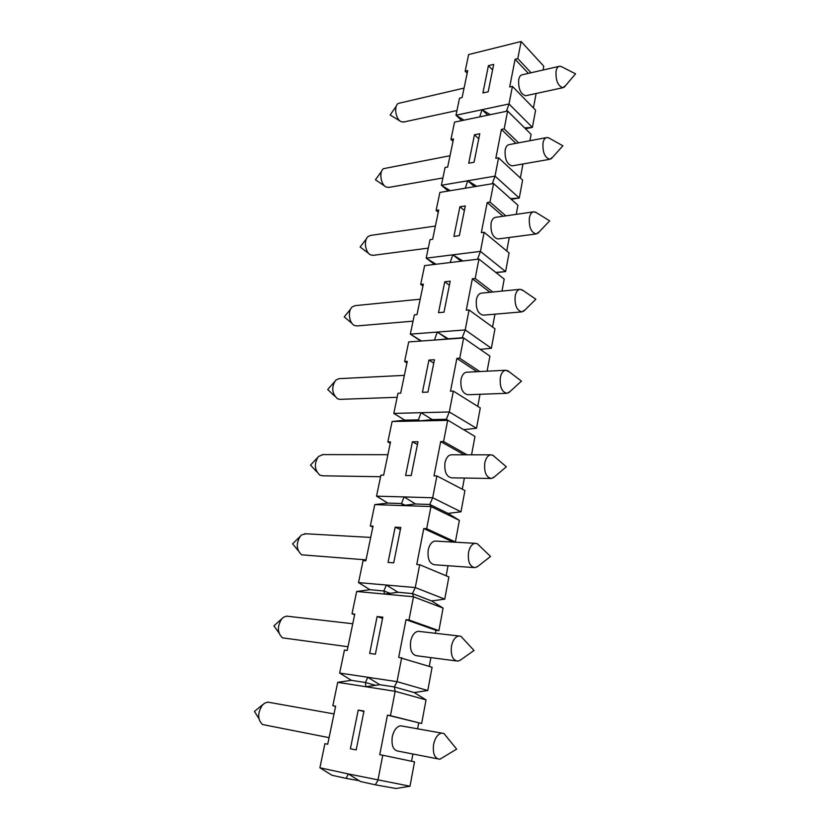 <?xml version="1.0" encoding="UTF-8"?>
<svg xmlns="http://www.w3.org/2000/svg" width="830" height="830" viewBox="0 0 830 830"><rect width="100%" height="100%" fill="white"/><g stroke="black" fill="none" stroke-linecap="round" stroke-linejoin="round"><path stroke-width="1.25" d="M389.052 187.362L386.189 187.03C380.763 184.82 378.822 171.872 383.46 168.687L450.016 155.729M450.254 190.693L441.373 185.256L445.077 167.494L447.671 167.027L453.512 138.921L450.929 139.43L454.539 122.124L507.628 111.054L504.173 128.889L501.424 129.428L495.811 158.312L498.571 157.814L495.022 176.136L492.283 183.731M438.904 630.644L408.983 619.989L413.485 596.77L384.539 594.073L398.047 592.267L412.479 593.585L413.485 596.77L443.085 608.089L438.904 630.644L435.989 630.312L435.428 633.28M430.895 657.609L429.255 666.386M408.983 619.989L406.036 619.668L398.701 657.308L432.098 667.279L427.772 690.519L397.031 681.648L394.343 686.939L395.163 691.307L390.442 715.657L387.454 715.138L379.767 754.636L382.765 755.227L377.899 780.356L375.326 784.817L360.562 781.559L348.33 773.944L409.999 786.217L396.066 788.5L375.326 784.817M398.047 592.267L386.365 585.036L415.27 587.557L412.479 593.585L431.527 600.93L444.756 599.136L415.27 587.557L419.7 564.711L416.764 564.504L423.757 528.575L426.672 528.72L430.967 506.549L402.363 505.563L415.519 503.986L404.096 496.931L432.679 497.751L429.784 504.464L430.967 506.549L459.384 520.369L448.076 513.386L429.784 504.464L415.519 503.986M404.086 121.937L401.16 121.709C395.796 119.562 393.617 106.406 398.161 103.449L464.074 88.084M373.355 255.318L370.605 254.893C365.179 252.621 363.478 239.974 368.147 236.488L370.605 235.419L435.397 226.04M413.029 321.158L356.858 325.941L354.4 325.422C348.994 323.109 347.531 310.762 352.221 306.944L355.074 305.648L420.198 299.194M397.155 397.29L340.124 399.365L337.519 398.805C331.865 393.493 331.243 387.309 335.652 380.244L338.941 378.656L404.376 375.357M380.596 476.721L322.683 475.808L319.934 475.206C314.425 469.998 313.916 463.773 318.409 456.531L322.912 454.612M366.03 559.866L301.612 554.814C296.258 549.699 295.864 543.432 300.45 536.014L301.871 534.769L306.052 533.783M347.978 646.736L282.48 637.845C277.313 632.813 277.064 626.494 281.723 618.889L283.538 617.261L286.62 616.14L288.529 616.358M329.085 737.652L262.519 724.528C257.559 719.568 257.435 713.188 262.176 705.386L264.448 703.29L267.717 702.107L270.248 702.564M561.422 66.639L559.752 66.203C557.926 66.4 556.702 68.06 556.059 71.193C555.612 80.396 557.874 85.905 562.833 87.731L565.604 85.563M526.417 95.575L525.598 95.751C520.524 94.018 518.221 88.654 518.698 79.639C519.352 76.578 520.618 74.939 522.485 74.721L558.88 66.41M536.502 212.739L533.866 211.795C531.657 212.086 530.163 214.099 529.384 217.834C528.814 227.067 531.076 232.442 536.17 233.956L539.21 231.84M498.374 238.916L497.979 238.967C492.771 237.515 490.468 232.286 491.07 223.26C491.868 219.597 493.404 217.626 495.666 217.325L533.379 211.868M523.305 290.635L520.109 289.307C517.671 289.66 516.032 291.89 515.171 295.988C514.538 305.233 516.789 310.524 521.925 311.883L525.048 309.86M521.925 311.883L483.247 315.172C477.987 313.875 475.694 308.708 476.368 299.682C477.25 295.677 478.941 293.498 481.431 293.135L520.109 289.307M509.537 372.048L505.761 370.242C503.084 370.678 501.268 373.137 500.314 377.64C499.619 386.884 501.849 392.113 507.026 393.306L510.18 391.428M506.705 393.316L467.85 394.727C462.559 393.565 460.287 388.482 461.013 379.445C461.999 375.056 463.866 372.649 466.605 372.214L505.761 370.242M495.126 457.206L493.186 455.4L490.8 454.83C487.853 455.348 485.841 458.087 484.772 463.036C484.014 472.291 486.224 477.437 491.422 478.485L494.524 476.794M490.623 478.464L451.738 477.852C446.436 476.835 444.185 471.814 444.984 462.787C446.084 457.953 448.138 455.286 451.147 454.778L451.831 454.778M480.01 546.348L477.281 543.692L475.154 543.318C471.917 543.941 469.707 546.991 468.514 552.448C467.674 561.713 469.863 566.776 475.061 567.668L478.007 566.226M473.723 567.564L434.868 564.794C429.567 563.912 427.346 558.964 428.218 549.937C429.442 544.615 431.704 541.658 435.013 541.056L436.238 541.119M464.105 639.743L460.94 636.32L458.793 635.977C455.245 636.735 452.796 640.127 451.468 646.155C450.565 655.42 452.703 660.421 457.901 661.157L460.557 660.006M455.961 660.898L417.189 655.814C411.908 655.067 409.73 650.191 410.663 641.175C412.033 635.303 414.533 632.014 418.154 631.298L419.98 631.505M433.582 744.479C432.606 753.754 434.702 758.682 439.869 759.263L456.645 749.116L443.905 733.461L441.664 733.108C437.773 734.021 435.076 737.818 433.582 744.479M437.327 758.776L398.649 751.223C393.389 750.611 391.262 745.797 392.268 736.781C393.804 730.307 396.553 726.634 400.527 725.783L402.965 726.219M447.318 737.652L443.905 733.461M549.19 138.143L547.063 137.49C545.061 137.728 543.702 139.554 543.007 142.978C542.498 152.191 544.76 157.638 549.782 159.298L552.707 157.15M512.722 165.772L512.079 165.886C506.933 164.299 504.63 158.997 505.169 149.971C505.885 146.63 507.286 144.835 509.34 144.576L546.358 137.624M448.076 513.386L460.982 511.809L432.679 497.751L436.902 475.943L434.007 475.901L440.689 441.57L443.573 441.55L447.671 420.374L419.389 420.955L432.233 419.575L446.333 419.285L474.978 436.456L446.333 419.285L449.31 411.971L421.059 412.697L418.382 419.876L419.389 420.955L392.102 421.516L404.77 420.167L393.794 413.402L397.995 393.264L400.672 393.161L407.281 361.341L404.625 361.496L408.702 341.919L435.698 339.978L408.702 341.919M405.611 475.476L411.213 475.559L417.998 441.736L412.427 441.778L405.611 475.476M417.438 444.507L412.427 441.778M467.072 454.799L443.573 441.55M474.978 436.456L471.565 454.809M464.219 454.799L440.689 441.57M464.385 478.049L462.3 489.212M460.982 511.809L464.925 490.582L436.902 475.943M405.113 505.231L401.513 503.53L402.363 505.563L374.776 504.619L387.755 503.073L376.54 496.143L380.929 475.113L383.636 475.154L390.536 441.934L387.849 441.954L392.102 421.516M376.54 496.143L404.096 496.931L401.513 503.53L387.755 503.073M350.395 748.764L356.184 749.915L363.976 711.082L358.218 710.086L350.395 748.764M363.882 711.497L358.218 710.086M414.201 692.542L426.039 699.887L395.163 691.307L365.885 686.732L379.746 684.698L394.343 686.939L414.201 692.542L427.772 690.519M426.039 699.887L421.65 723.501L390.442 715.657M421.65 723.501L387.454 715.138M418.694 722.992L417.604 728.823M412.915 754.003L411.556 761.255M409.999 786.217L414.523 761.867L382.765 755.227M365.885 686.732L337.717 682.333L351.37 680.341L365.428 682.499L365.885 686.732M319.903 767.771L348.33 773.944L346.089 778.374L331.896 775.241L319.903 767.771L324.924 743.68L327.715 744.23L335.621 706.185L332.84 705.708L337.717 682.333M379.746 684.698L367.794 677.27L397.031 681.648L401.668 657.702M369.661 653.428L375.378 654.196L382.817 617.147L377.121 616.524L369.661 653.428M382.557 618.423L377.121 616.524M443.085 608.089L431.527 600.93M435.989 630.312L406.036 619.668M369.973 589.705L383.875 590.981L384.539 594.073L356.661 591.468L369.973 589.705L358.519 582.608L363.094 560.624L365.833 560.821L373.044 526.096L370.325 525.971L374.776 504.619M351.37 680.341L339.657 673.057L344.45 650.056L347.21 650.429L354.763 614.096L352.013 613.795L356.661 591.468M339.657 673.057L367.794 677.27L365.428 682.499L375.544 685.31M388.046 562.429L393.711 562.833L400.807 527.455L395.173 527.175L388.046 562.429M400.392 529.509L395.173 527.175M459.384 520.369L455.38 541.938L426.672 528.72M455.38 541.938L452.506 541.772L423.757 528.575M448.034 565.728L446.156 575.802M444.756 599.136L448.874 576.943L419.7 564.711M358.519 582.608L386.365 585.036L383.875 590.981L390.11 593.326M420.136 420.872L418.382 419.876L404.77 420.167M406.949 362.959L404.625 361.496M428.934 360.054L422.418 392.32L427.948 392.102L434.443 359.732L428.934 360.054L433.758 363.156M393.794 413.402L421.059 412.697L432.233 419.575M447.329 338.879L437.286 332.073L434.536 339.781M421.069 340.757L410.321 334.148L414.346 314.85L416.992 314.612L423.331 284.109L420.696 284.4L424.618 265.621L478.941 259.085L475.175 278.486L472.363 278.797L466.252 310.223L469.075 309.964L465.205 329.925L462.165 337.789L463.648 337.966L435.698 339.978L448.231 338.796L437.286 332.073L465.205 329.925L491.36 348.268L480.124 349.357M420.478 340.808L410.321 334.148L437.286 332.073M422.937 286.008L420.696 284.4M444.745 281.785L438.51 312.692L443.977 312.205L450.192 281.194L444.745 281.785L449.393 285.219M461.107 261.232L452.838 254.831L450.171 262.55M436.082 264.241L426.174 258.161L430.033 239.663L432.648 239.299L438.728 210.032L436.124 210.436L439.879 192.415L493.591 183.513L489.98 202.115L487.2 202.541L481.338 232.649L484.139 232.276L480.435 251.386L477.499 259.261M434.536 264.428L426.174 258.161L480.435 251.386L505.605 271.586L496.05 272.645M438.282 212.19L436.124 210.436M459.913 206.763L453.917 236.394L459.332 235.658L465.298 205.923L459.913 206.763L464.375 210.488M474.532 186.677L467.747 180.774L465.257 188.213M448.242 191.035L441.373 185.256L495.022 176.136L519.279 198.028L511.239 199.262M453.014 141.308L450.929 139.43M474.459 134.771L468.711 163.22L474.055 162.244L479.782 133.723L474.459 134.771L478.765 138.776M487.75 115.194L482.054 109.695L479.709 116.874M464.001 120.153L455.971 115.246L459.53 98.168L462.092 97.598L467.705 70.592L465.153 71.204L468.628 54.562L521.115 41.5L517.796 58.619L515.077 59.272L509.682 86.994L512.411 86.382L509.008 103.968L506.445 111.293M461.75 120.62L455.971 115.246L509.008 103.968L532.404 127.395L525.483 128.743M467.166 73.196L465.153 71.204M488.424 65.643L482.904 92.96L488.185 91.788L493.684 64.387L488.424 65.643L492.584 69.896M359.214 780.719L346.089 778.374M335.579 706.382L332.84 705.708M354.638 614.698L352.013 613.795M372.846 527.071L370.325 525.971M390.266 443.23L387.849 441.954M490.219 114.685L482.054 109.695M524.601 127.882L532.404 127.395L535.599 110.172L512.411 86.382M521.115 41.5L543.775 66.193L543.059 70.021M536.128 93.479L533.431 107.942M528.378 73.382L515.077 59.272M531.065 72.76L517.796 58.619M476.783 186.304L467.747 180.774M510.564 198.661L519.279 198.028L522.61 180.1L498.571 157.814M507.628 111.054L531.107 134.325L529.924 140.716M522.973 163.987L520.358 178.014M515.887 143.351L501.424 129.428M518.605 142.843L504.173 128.889M462.922 261.014L452.838 254.831M495.769 272.416L505.605 271.586L509.081 252.911L484.139 232.276M493.591 183.513L517.93 205.249L516.239 214.348M509.267 237.484L506.746 250.982M503.073 216.257L487.2 202.541M505.823 215.852L489.98 202.115M448.231 338.796L462.165 337.789M478.941 259.085L504.215 279.108L501.984 291.102M494.96 314.176L492.553 327.03M469.075 309.964L494.981 328.794L491.36 348.268M490.022 292.285L472.363 278.797M492.813 292.015L475.175 278.486M463.908 429.639L476.503 428.27L449.31 411.971L453.346 391.117L450.483 391.221L456.874 358.394L459.727 358.228L463.648 337.966L489.908 356.112L487.106 371.186M480.01 394.292L477.758 406.368M453.346 391.117L480.28 407.945L476.503 428.27M476.918 371.695L456.874 358.394M479.74 371.56L459.727 358.228M442.898 177.962L388.367 187.487M381.624 171.26L375.43 179.757L384.778 186.086M456.957 110.546L403.204 122.124M396.325 106.084L390.162 114.986L400.195 121.107M428.27 248.108L372.929 255.37M366.393 238.895L360.116 247.018L368.738 253.482M350.613 309.102L344.222 316.884L352.065 323.461M334.283 382.039L327.694 389.519L334.749 396.18M387.88 454.695L322.185 454.612M317.361 457.849L310.493 465.101L316.79 471.845M370.688 537.425L304.755 533.711M299.869 536.72L292.585 543.806L298.188 550.643M352.75 623.755L286.62 616.14M281.785 618.817L273.921 625.82L278.911 632.834M334.013 713.925L267.717 702.107M263.1 704.38L254.447 711.383L258.919 718.666M562.833 87.731L525.598 95.751M564.13 87.295L575.553 73.818L561.163 66.504M536.17 233.956L497.979 238.967M537.695 233.427L549.657 220.863L535.485 212.117M523.585 311.312L535.858 299.236L521.831 289.639M508.811 392.683L521.437 381.126L507.597 370.574M490.8 454.83L451.147 454.778M493.342 477.79L506.352 466.782L492.74 455.172M475.154 543.318L435.013 541.056M477.126 566.911L490.561 556.463L477.209 543.66M458.793 635.977L418.154 631.298M460.09 660.327L474.013 650.471L460.94 636.32M441.664 733.108L400.527 725.783M549.782 159.298L512.079 165.886M551.203 158.831L562.875 145.8L548.578 137.801"/></g></svg>
